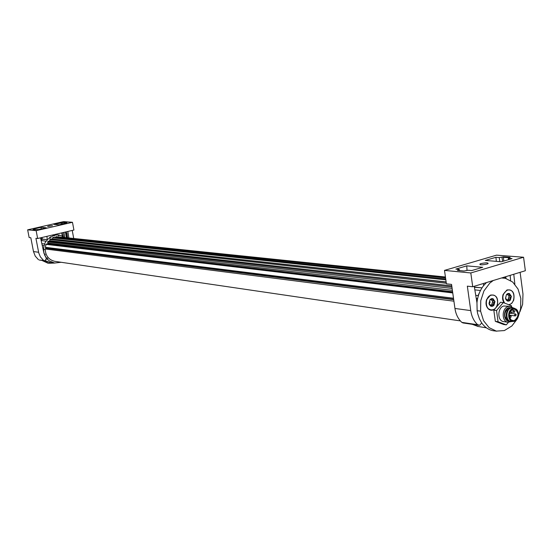 <?xml version="1.0" encoding="UTF-8"?>
<svg xmlns="http://www.w3.org/2000/svg" width="553" height="553" viewBox="0 0 553 553"><rect width="100%" height="100%" fill="white"/><g stroke="black" fill="none" stroke-linecap="round" stroke-linejoin="round"><path stroke-width="0.83" d="M54.678 263.055L48.553 263.249L42.871 260.553M40.749 238.765L41.828 237.527M49.881 262.433L44.952 260.781M42.007 238.765L41.579 240.562M45.318 260.657L49.929 262.44L54.574 263.034L49.417 260.954L47.447 259.26L46.445 259.136M46.445 259.129L47.074 259.212M55.328 235.011L57.401 234.873M53.399 235.46L54.173 236.02M50.606 236.739L49.756 237.894L49.293 237.652M41.904 237.514L42.422 239.2L47.046 239.656M46.957 239.767L47.185 240.202L46.293 241.232L41.454 240.541L41.226 240.908M41.834 243.659L44.523 243.997L45.975 241.108M44.523 243.997L44.987 244.599L44.081 245.629L42.222 245.394M42.975 248.767L43.576 248.843L44.019 245.615M43.576 248.843L44.302 249.514L43.362 250.509M44.095 253.703L43.618 250.544M44.226 253.716L45.228 254.345L44.655 255.265M46.175 257.988L44.807 255.286M46.397 258.016L47.005 257.85L47.648 258.507L47.447 259.26M61.12 262.274L54.574 263.034M62.33 236.76L64.348 237.375M63.719 236.933L63.332 237.265M62.655 237.196L62.351 236.152L59.503 235.17L58.632 235.82L57.947 234.942M46.943 236.338L47.219 239.677L42.533 239.076M62.143 236.055L58.701 234.97L55.148 235.039L54.263 236.041L53.6 235.405L47.219 239.677M62.489 236.09L61.535 232.931M36.145 230.663L72.471 222.299L63.56 221.608L27.65 229.834L36.145 230.663L37.652 238.502L35.931 238.315L38.765 252.963L40.376 256.862L43.583 260.435L39.291 260.021M37.652 238.502L73.922 230.034L72.471 222.299M38.613 252.265L33.491 251.574L30.823 237.749L29.143 237.562L27.65 229.834M33.111 229.654L38.689 229.516L46.238 227.781L41.06 227.311L41.192 228.935M72.222 230.435L73.708 238.343M68.842 237.838L67.832 231.458M33.491 251.574L35.247 256.129L38.434 259.668M40.542 237.831L43.984 253.295L46.438 258.341L45.021 260.767L43.583 260.435M64.736 222.354L66.968 222.527L65.309 222.97L66.512 223.115L59.081 224.822L53.814 224.38L64.736 222.354L64.736 223.523M66.858 233.055L67.57 237.707M64.77 237.417L63.934 232.371M62.53 224.027L62.295 222.776M61.189 222.686L61.445 224.276M32.986 229.64L34.701 229.177L33.56 229.032L41.06 227.311M34.645 229.212L34.804 229.806M66.222 231.831L67.266 237.679M49.093 225.983L47.606 226.481L52.494 225.659L49.093 225.983M62.772 232.64L63.45 236.898M57.947 234.977L59.503 235.17M42.422 239.2L41.703 239.117M47.676 263.076L41.89 260.408M496.691 306.804L497.354 305.353C498.543 297.922 496.255 294.5 490.49 295.081L486.585 299.581C485.43 303.521 486.073 306.694 488.513 309.106C490.518 310.627 492.592 310.62 494.741 309.099M492.758 295.012L490.345 295.337L486.592 299.664C485.479 303.452 486.101 306.507 488.444 308.823L490.912 309.901M509.161 304.869L511.864 303.238L513.716 300.161C514.898 292.807 512.659 289.399 506.983 289.945L503.126 294.41L502.774 295.668L502.705 299.581L504.108 302.899M509.161 289.883L506.838 290.207L503.126 294.493C502.117 297.791 502.518 300.625 504.336 302.989M490.995 295.198L492.986 295.039C499.11 295.558 499.096 308.173 492.972 309.735L490.891 309.901C484.801 309.321 484.877 296.705 490.995 295.198M504.619 303.099C501.592 297.569 502.546 293.228 507.467 290.076L509.389 289.91C515.444 290.38 515.451 302.961 509.403 304.503L508.656 304.675M490.221 299.429L490.587 299.512L490.041 299.622L489.004 303.41L490.041 299.622L491.465 298.648L493.02 298.689L494.956 301.537L493.926 305.318L492.509 306.3L490.946 306.258L489.453 304.855L489.004 303.41L489.716 304.178L489.453 304.855M506.7 294.307L507.066 294.348L506.527 294.459L505.504 298.219L506.527 294.459L507.93 293.491L509.465 293.546L511.366 296.373L510.343 300.12L508.947 301.095L507.412 301.046L506.002 299.747L505.504 298.219L506.237 299.028L506.002 299.747M490.587 299.512L493.02 298.689L493.221 300.459L494.956 301.537L493.594 303.21L493.608 305.512L491.928 305.173L490.946 306.258L489.716 304.178M507.066 294.348L509.465 293.546L509.645 295.302L511.366 296.373L510.011 298.032L510.032 300.314L508.366 299.975L507.412 301.046L506.237 299.028M491.175 299.664L492.018 300.652L493.905 300.873M492.301 300.687L492.702 301.261L491.645 305.062M490.801 305.035L490.172 304.924M507.592 294.521L508.428 295.502L510.343 295.724M508.684 295.537L509.092 296.111L508.055 299.864M507.198 299.837L506.652 299.733M489.066 303.68L490.055 302.415L489.675 300.777M505.566 298.482L506.147 295.696M519.972 311.705L522.613 304.35L522.986 294.113L520.11 272.325M514.857 284.207L513.778 274.253M444.494 270.396L470.81 272.954L523.573 257.249L496.546 255.154L444.494 270.396L446.402 283.834L451.552 284.408L454.946 308.463L470.741 310.592C471.64 316.551 473.949 321.265 477.661 324.722L479.734 325.24L481.704 322.931C484.822 327.3 488.679 329.906 493.29 330.749L494.596 330.915M486.446 282.576L483.571 285.652C479.852 290.463 477.647 296.18 476.963 302.802L477.128 310.703L477.668 313.606L479.486 319.005L481.704 322.931M505.117 278.256L504.827 276.977M483.467 283.482L483.571 285.652M474.26 286.288L476.963 302.802M470.741 310.592L467.34 286.157L472.718 286.751L525.35 270.728L523.573 257.249M496.359 261.355L495.91 257.304L485.278 260.428L501.357 261.776L512.078 258.597L508.663 258.32L508.712 259.592M482.016 287.83L474.391 287.118M457.573 270.41L464.015 271.025L468.115 270.244L471.681 270.576L482.707 267.306L466.78 265.862L466.995 270.299M475.739 295.343L478.055 295.613L480.488 290.477M476.755 301.551L477.626 298.53M457.393 270.389L459.419 269.746L459.108 269.387L455.845 269.076L466.78 265.862M495.91 257.304L499.463 257.58L503.437 256.827L503.707 261.078M503.437 256.827L510.219 257.359L508.311 257.961L508.663 258.32M481.082 263.574L479.969 264.002C479.645 265.053 481.974 265.081 486.951 264.078L488.043 263.657C488.375 262.606 486.052 262.571 481.082 263.574M510.149 275.359L510.647 280.509M499.857 261.645L499.241 257.574M505.774 276.687L506.009 278.456M472.221 324.307L478.006 326.457M470.81 272.954L472.718 286.751M477.287 298.489L476.237 298.364M480.232 290.449L474.847 289.876M474.419 287.29L481.843 287.816M463.055 322.952L461.824 322.371C458.14 318.963 455.845 314.332 454.946 308.463M518.279 316.641L520.594 308.83L520.815 298.378L518.023 289.039L512.707 282.051L505.387 278.311L501.606 277.959M477.128 310.703L480.592 311.139L483.585 320.761L489.108 327.659L496.331 331.109L504.391 330.563L511.85 326L516.903 319.427M493.283 280.489L489.854 283.046L483.951 290.906L480.764 300.673L480.592 311.139M445.435 277.005L58.784 236.926M46.493 248.041L45.166 248.974C45.498 255.673 48.685 259.792 54.719 261.334L55.189 261.403M48.242 241.177L451.919 286.993L48.249 241.177L47.669 241.958L48.042 243.569L46.099 244.357L45.311 247.302L45.94 247.938M50.606 238.944L49.86 239.532L49.597 241.329M445.711 278.947L53.157 237.355L52.341 239.11M445.462 277.219L56.123 236.649L55.307 237.583M453.702 299.643L45.878 248.186M453.916 301.171L45.166 248.974M506.299 324.86L503.562 324.459L495.336 321.341L493.815 310.198L500.555 302.242L503.292 302.581L496.539 310.558L498.059 321.735L506.299 324.86L508.449 322.295M493.815 310.198L496.539 310.558M495.336 321.341L498.059 321.735M511.636 306.811L511.497 305.781L503.292 302.581M510.025 306.348L503.755 306.009C497.327 307.634 497.182 320.961 503.583 321.618L503.831 321.659M512.776 321.452L511 321.556C505.463 320.989 505.587 309.417 511.152 307.993L513.032 307.841L510.288 306.383L508.124 306.562C501.682 308.194 501.53 321.576 507.937 322.24L511.249 321.59M509.451 321.21C503.403 321.922 502.718 309.293 508.732 307.738L511.228 307.738M510.433 307.917L508.774 308.076C503.507 312.721 503.458 316.973 508.636 320.816L510.765 321.507M506.375 317.291L507.239 310.71M512.569 307.8L510.46 307.91C505.428 311.609 504.854 315.922 508.739 320.837L508.636 320.816M513.032 307.841L514.221 308.228M514.573 320.768L511.207 320.139C508.2 315.901 508.746 312.245 512.831 309.155L513.011 309.092C518.755 306.963 520.373 319.164 514.573 320.768M512.901 309.272L512.721 309.334C508.774 312.314 508.248 315.853 511.152 319.945L512.776 320.685L514.408 320.553C519.115 316.351 519.143 312.549 514.484 309.141L512.901 309.272M509.659 315.12L509.23 315.099M63.733 222.583L63.934 223.709M65.42 232.018L66.415 237.59M66.084 222.728L64.577 222.61M491.824 299.297L493.207 299.463M492.35 302.145L494.396 302.401M491.824 304.067L493.87 304.323M490.456 305.733L491.458 305.864M508.262 294.155L509.645 294.314M508.746 296.989L510.806 297.231M508.221 298.89L510.288 299.138M506.935 300.542L507.91 300.659M458.893 269.947L458.99 270.528M502 257.249L502.553 261.417M508.954 257.733L503.209 257.276M477.661 324.722L461.824 322.371M452.658 292.233L46.528 244.004M47.648 243.845L452.589 291.735M452.755 292.931L46.099 244.357M45.311 247.302L453.501 298.233M55.577 236.967L445.552 277.862M52.563 237.825L445.836 279.859M446.133 281.919L52.369 239.014M49.86 239.532L446.319 283.267M451.76 285.873L49.97 240.728M47.669 241.958L452.126 288.452M452.382 290.297L48.083 243.071M514.414 321.272L512.866 321.459C507.391 321.355 507.246 309.929 512.707 308.526L514.795 308.436C519.737 312.431 519.64 316.703 514.49 321.245M514.594 320.92C520.553 319.275 518.887 306.756 512.99 308.94C506.997 310.565 508.698 323.166 514.594 320.92M511.325 312.611L511.387 313.392M511.179 315.383L511.013 315.977M510.246 317.588L509.818 318.175M510.896 315.348L510.785 315.742M511.159 312.21L510.288 311.477M509.672 312.77L510.537 313.427M510.384 317.56L509.507 316.828L510.129 315.611L511.007 316.344M514.041 312.417L513.163 311.692L513.785 310.475L514.663 311.208M515.486 315.901L514.608 315.175L515.223 313.959L516.101 314.692M49.929 262.44L49.224 262.343M44.371 260.774L39.215 260.007M65.316 223.011L65.372 223.377M34.701 229.177L34.839 229.806M33.056 229.64L35.164 229.841M58.701 234.97L58.1 234.907M48.553 263.249L47.482 263.034M490.062 299.602L490.85 299.698M492.018 300.652L494.009 300.894M490.483 304.917L492.301 305.145M506.541 294.452L507.322 294.542M508.428 295.502L510.44 295.737M506.901 299.726L508.732 299.947M459.419 269.74L459.564 270.583M508.345 258.272L508.49 259.661M510.108 275.373L510.633 280.502M479.969 264.002L480.066 264.7M457.49 270.382L464.057 271.011M477.474 326.374L486.453 327.832M478.787 325.288L462.944 322.931M496.718 331.178L493.29 330.749M502.034 277.827L504.218 278.097M45.754 247.944L453.647 299.256M460.359 320.892L54.719 261.334M50.461 238.903L446.153 282.085M503.583 321.618L507.937 322.24M512.804 307.814L512.334 307.751M511 321.556L510.308 321.459M511.325 321.597L514.546 321.196L516.143 320.228L517.94 317.65L518.507 315.473L518.472 313.219L517.338 310.309L516.274 309.182L513.35 307.903M509.493 313.344L510.972 313.233L511.338 312.445L510.55 311.457M510.405 315.59L511.186 316.579L510.827 317.367L509.555 317.505M510.371 315.583L509.23 315.431M514.055 310.454L514.843 311.436L514.477 312.224L511.297 312.12M514.027 310.447L511.428 310.115M515.5 313.938L516.288 314.927L515.209 315.929L509.382 315.141M515.465 313.938L510.882 313.33"/></g></svg>
